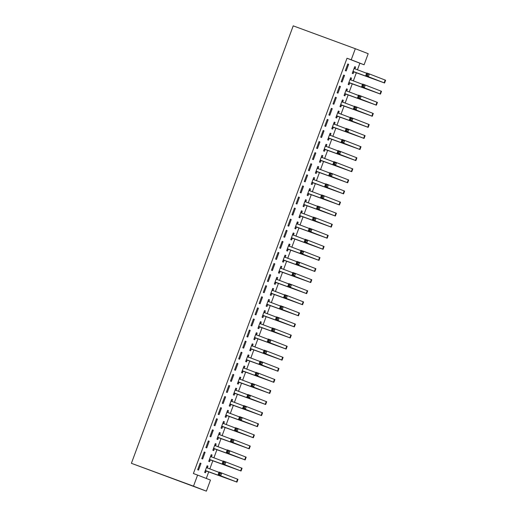 <?xml version="1.0" encoding="UTF-8"?>
<svg xmlns="http://www.w3.org/2000/svg" width="517" height="517" viewBox="0 0 517 517"><rect width="100%" height="100%" fill="white"/><g stroke="black" fill="none" stroke-linecap="round" stroke-linejoin="round"><path stroke-width="0.78" d="M206.289 478.445L208.758 471.762M209.792 468.977L212.862 460.679M213.889 457.894L216.959 449.59M217.993 446.804L221.063 438.506M222.097 435.721L225.166 427.423M226.194 424.631L229.264 416.334M230.298 413.548L233.367 405.25M234.395 402.459L237.465 394.161M238.499 391.375L241.568 383.078M242.596 380.292L245.665 371.988M246.699 369.203L249.769 360.905M250.803 358.119L253.873 349.815M254.9 347.03L257.97 338.732M259.004 335.947L262.074 327.642M263.101 324.857L266.171 316.559M267.205 313.774L270.275 305.469M271.302 302.684L274.372 294.386M275.406 291.601L278.476 283.297M279.51 280.511L282.579 272.213M283.607 269.428L286.677 261.13M287.71 258.338L290.78 250.041M291.808 247.255L294.877 238.957M295.911 236.172L298.981 227.868M300.009 225.082L303.078 216.785M304.112 213.999L307.182 205.695M308.216 202.91L311.286 194.612M312.313 191.826L315.383 183.522M316.417 180.737L319.487 172.439M320.514 169.654L323.584 161.349M324.618 158.564L327.688 150.266M328.715 147.481L331.785 139.176M332.819 136.391L335.888 128.093M336.916 125.308L339.992 117.004M341.02 114.218L344.089 105.92M345.123 103.135L348.193 94.837M349.221 92.045L352.29 83.748M353.324 80.962L356.394 72.664M357.421 69.879L359.884 63.223L364.097 64.774L351.217 59.791L355.321 48.708L293.217 25.85L131.396 463.31L206.373 491.15L210.477 480.067L197.597 475.084L193.5 486.167L206.373 491.15M355.321 48.708L368.194 53.69L364.097 64.774M211.188 454.708L212.067 455.031L211.195 454.695L208.732 461.345L209.605 461.687L210.27 459.884M212.067 455.031L211.401 456.834M204.234 452.007L201.779 458.657L202.645 458.993L205.107 452.343L204.234 452.007L205.107 452.343M219.395 432.542L220.268 432.858L219.395 432.522L216.94 439.179L217.806 439.515L218.471 437.712M220.268 432.858L219.602 434.661M212.435 429.834L209.98 436.484L210.846 436.82L213.308 430.17L212.435 429.834M227.596 410.369L228.469 410.685L227.603 410.349L225.141 417.006L226.007 417.342L226.672 415.539M228.469 410.685L227.803 412.488M220.643 407.661L218.18 414.311L219.046 414.647L221.509 407.997L220.643 407.661M235.797 388.196L236.67 388.519L235.804 388.177L233.341 394.833L234.214 395.169L234.88 393.366M236.67 388.519L236.004 390.316M228.844 385.488L226.381 392.138L227.254 392.474L229.71 385.824L228.844 385.488L229.71 385.824M243.998 366.023L244.871 366.346L244.005 366.004L241.542 372.66L242.415 372.996L243.08 371.193M244.871 366.346L244.205 368.143M237.044 363.315L234.582 369.965L235.455 370.301L237.917 363.651L237.044 363.315L237.917 363.651M252.199 343.85L253.078 344.173L252.206 343.837L249.743 350.487L250.616 350.823L251.281 349.02M253.078 344.173L252.412 345.97M245.245 341.142L242.783 347.792L243.656 348.128L246.118 341.478L245.245 341.142L246.118 341.478M260.4 321.677L261.279 322.001L260.406 321.664L257.944 328.314L258.817 328.65L259.482 326.854M261.279 322.001L260.613 323.797M253.446 318.97L250.984 325.62L251.857 325.956L254.319 319.306L253.446 318.97M268.601 299.505L269.48 299.828L268.607 299.492L266.145 306.142L267.018 306.478L267.683 304.681M269.48 299.828L268.814 301.624M261.647 296.797L259.191 303.447L260.057 303.783L262.52 297.133L261.647 296.797M276.808 277.332L277.681 277.655L276.808 277.319L274.353 283.969L275.218 284.305L275.884 282.508M277.681 277.655L277.015 279.451M269.848 274.624L267.392 281.274L268.258 281.61L270.721 274.96L269.848 274.624L270.721 274.96M285.009 255.159L285.882 255.482L285.009 255.146L282.553 261.796L283.419 262.132L284.085 260.335M285.882 255.482L285.216 257.279M278.056 252.451L275.593 259.101L276.459 259.437L278.922 252.787L278.056 252.451L278.922 252.787M293.21 232.986L294.083 233.309L293.217 232.973L290.754 239.623L291.62 239.959L292.292 238.163M294.083 233.309L293.417 235.106M286.256 230.278L283.794 236.928L284.667 237.271L287.122 230.614L286.256 230.278L287.122 230.614M301.411 210.813L302.283 211.136L301.417 210.8L298.955 217.45L299.828 217.786L300.493 215.99M302.283 211.136L301.618 212.933M294.457 208.105L291.995 214.762L292.868 215.098L295.323 208.441L294.457 208.105M309.612 188.64L310.491 188.963L309.618 188.627L307.156 195.277L308.029 195.613L308.694 193.817M310.491 188.963L309.825 190.767M302.658 185.933L300.196 192.589L301.068 192.925L303.531 186.269L302.658 185.933M317.813 166.468L318.692 166.791L317.819 166.455L315.357 173.105L316.23 173.441L316.895 171.644M318.692 166.791L318.026 168.594M310.859 163.76L308.397 170.416L309.269 170.752L311.732 164.096L310.859 163.76M326.014 144.295L326.893 144.618L326.02 144.282L323.558 150.932L324.43 151.274L325.096 149.471M326.893 144.618L326.227 146.421M319.06 141.587L316.604 148.243L317.47 148.579L319.933 141.929L319.06 141.587L319.933 141.929M334.221 122.122L335.094 122.445L334.221 122.109L331.765 128.765L332.631 129.101L333.297 127.298M335.094 122.445L334.428 124.248M327.261 119.421L324.805 126.07L325.671 126.406L328.133 119.757L327.261 119.421L328.133 119.757M342.422 99.955L343.294 100.272L342.422 99.936L339.966 106.592L340.832 106.929L341.498 105.125M343.294 100.272L342.629 102.075M335.468 97.248L333.006 103.898L333.872 104.234L336.334 97.584L335.468 97.248L336.334 97.584M350.623 77.783L351.495 78.099L350.629 77.763L348.167 84.42L349.033 84.756L349.699 82.953M351.495 78.099L350.83 79.902M343.669 75.075L341.207 81.725L342.08 82.061L344.535 75.411L343.669 75.075M359.884 63.223L347.01 58.24L193.39 473.533L197.597 475.084M347.767 63.985L345.311 70.635L346.177 70.978L348.639 64.321L347.767 63.985M354.72 66.693L355.599 67.016L354.727 66.68L352.264 73.33L353.137 73.666L353.802 71.869M355.599 67.016L354.933 68.813M339.566 86.158L337.103 92.808L337.976 93.144L340.438 86.494L339.566 86.158M346.519 88.866L347.398 89.189L346.526 88.853L344.063 95.503L344.936 95.839L345.602 94.042M347.398 89.189L346.733 90.986M331.365 108.331L328.902 114.981L329.775 115.317L332.237 108.667L331.365 108.331L332.237 108.667M338.318 111.039L339.197 111.362L338.325 111.026L335.863 117.676L336.735 118.012L337.401 116.215M339.197 111.362L338.532 113.158M323.164 130.504L320.702 137.154L321.574 137.49L324.03 130.84L323.164 130.504L324.03 130.84M330.117 133.212L330.99 133.535L330.124 133.199L327.662 139.849L328.534 140.185L329.2 138.388M330.99 133.535L330.324 135.331M314.963 152.677L312.501 159.326L313.373 159.663L315.829 153.013L314.963 152.677L315.829 153.013M321.917 155.384L322.789 155.707L321.923 155.371L319.461 162.021L320.327 162.357L320.992 160.561M322.789 155.707L322.123 157.504M306.762 174.849L304.3 181.499L305.166 181.835L307.628 175.185L306.762 174.849M313.716 177.557L314.588 177.88L313.716 177.544L311.26 184.194L312.126 184.53L312.791 182.727M314.588 177.88L313.922 179.677M298.555 197.022L296.099 203.672L296.965 204.008L299.427 197.358L298.555 197.022M305.515 199.73L306.387 200.053L305.515 199.711L303.059 206.367L303.925 206.703L304.591 204.9M306.387 200.053L305.721 201.85M290.354 219.195L287.898 225.845L288.764 226.181L291.226 219.531L290.354 219.195L291.226 219.531M297.307 221.903L298.186 222.226L297.314 221.883L294.852 228.54L295.724 228.876L296.39 227.073M298.186 222.226L297.521 224.023M282.153 241.368L279.691 248.018L280.563 248.354L283.025 241.704L282.153 241.368L283.025 241.704M289.106 244.076L289.985 244.392L289.113 244.056L286.651 250.713L287.523 251.049L288.189 249.246M289.985 244.392L289.32 246.195M273.952 263.541L271.49 270.191L272.362 270.527L274.824 263.877L273.952 263.541L274.824 263.877M280.905 266.249L281.784 266.565L280.912 266.229L278.45 272.886L279.322 273.222L279.988 271.419M281.784 266.565L281.119 268.368M265.751 285.714L263.289 292.363L264.161 292.7L266.617 286.05L265.751 285.714M272.705 288.415L273.577 288.738L272.711 288.402L270.249 295.058L271.121 295.394L271.787 293.591M273.577 288.738L272.911 290.541M257.55 307.88L255.088 314.536L255.96 314.872L258.416 308.222L257.55 307.88M264.504 310.588L265.376 310.911L264.51 310.575L262.048 317.225L262.92 317.567L263.586 315.764M265.376 310.911L264.71 312.714M249.349 330.053L246.887 336.709L247.753 337.045L250.215 330.389L249.349 330.053M256.303 332.761L257.175 333.084L256.303 332.748L253.847 339.398L254.713 339.734L255.379 337.937M257.175 333.084L256.51 334.887M241.142 352.226L238.686 358.882L239.552 359.218L242.014 352.562L241.142 352.226L242.014 352.562M248.102 354.933L248.974 355.257L248.102 354.921L245.646 361.57L246.512 361.906L247.178 360.11M248.974 355.257L248.309 357.06M232.941 374.398L230.485 381.055L231.351 381.391L233.813 374.735L232.941 374.398L233.813 374.735M239.894 377.106L240.773 377.429L239.901 377.093L237.439 383.743L238.311 384.079L238.977 382.283M240.773 377.429L240.108 379.226M224.74 396.571L222.278 403.221L223.15 403.564L225.612 396.907L224.74 396.571L225.612 396.907M231.694 399.279L232.572 399.602L231.7 399.266L229.238 405.916L230.11 406.252L230.776 404.456M232.572 399.602L231.907 401.399M216.539 418.744L214.077 425.394L214.949 425.73L217.411 419.08L216.539 418.744M223.493 421.452L224.372 421.775L223.499 421.439L221.037 428.089L221.909 428.425L222.575 426.628M224.372 421.775L223.706 423.572M208.338 440.917L205.876 447.567L206.748 447.903L209.211 441.253L208.338 440.917M215.292 443.625L216.164 443.948L215.298 443.612L212.836 450.262L213.708 450.598L214.374 448.801M216.164 443.948L215.499 445.744M200.137 463.09L197.675 469.74L198.547 470.076L201.003 463.426L200.137 463.09L201.003 463.426M207.091 465.798L207.963 466.121L207.097 465.785L204.635 472.435L205.507 472.771L206.173 470.974M207.963 466.121L207.298 467.917M347.01 58.24L351.217 59.791M193.5 486.167L131.396 463.31M347.76 63.998L348.639 64.321M343.663 75.088L344.535 75.411M339.559 86.171L340.438 86.494M310.853 163.779L311.732 164.096M306.755 174.862L307.628 175.185M302.652 185.952L303.531 186.269M298.555 197.035L299.427 197.358M294.451 208.118L295.323 208.441M265.744 285.727L266.617 286.05M261.641 296.81L262.52 297.133M257.544 307.899L258.416 308.222M253.44 318.983L254.319 319.306M249.343 330.072L250.215 330.389M220.636 407.674L221.509 407.997M216.533 418.757L217.411 419.08M212.435 429.847L213.308 430.17M208.332 440.93L209.211 441.253M354.197 68.121L355.179 69.052M352.93 71.533L381.811 81.977L365.713 75.74L366.74 72.975L369.371 73.937L368.343 76.71L384.583 83.004L354.184 71.85L352.788 71.921M354.061 68.477L366.631 73.265M367.82 74.306L366.766 73.918L366.359 75.03L367.413 75.417L367.82 74.306L369.371 73.937L385.604 80.232L384.583 83.004M367.413 75.417L368.343 76.71L365.713 75.74L366.359 75.03M353.318 71.514L354.184 71.85M366.766 73.918L366.74 72.975M350.093 79.204L351.082 80.135M348.833 82.617L377.707 93.06L361.616 86.83L362.637 84.058L365.267 85.027L364.246 87.8L380.48 94.088L350.087 82.933L348.691 83.004M349.964 79.566L362.527 84.349M363.722 85.395L362.669 85.008L362.255 86.113L363.309 86.501L363.722 85.395L365.267 85.027L381.507 91.315L380.48 94.088M363.309 86.501L364.246 87.8L361.616 86.83L362.255 86.113M349.214 82.597L350.087 82.933M362.669 85.008L362.637 84.058M345.996 90.294L346.978 91.225M344.729 93.706L373.61 104.15L357.512 97.913L358.539 95.147L361.17 96.11L360.142 98.883L376.376 105.177L345.983 94.023L344.587 94.094M345.86 90.649L358.43 95.438M359.619 96.479L358.565 96.091L358.158 97.202L359.212 97.59L359.619 96.479L361.17 96.11L377.404 102.405L376.376 105.177M359.212 97.59L360.142 98.883L357.512 97.913L358.158 97.202M345.11 93.687L345.983 94.023M358.565 96.091L358.539 95.147M341.892 101.377L342.881 102.308M340.632 104.789L369.506 115.233L353.408 109.003L354.436 106.231L357.066 107.2L356.045 109.972L372.279 116.26L341.886 105.106L340.49 105.177M341.756 101.739L354.326 106.521M355.515 107.562L354.468 107.181L354.055 108.286L355.108 108.673L355.515 107.562L357.066 107.2L373.3 113.488L372.279 116.26M355.108 108.673L356.045 109.972L353.408 109.003L354.055 108.286M341.013 104.77L341.886 105.106M354.468 107.181L354.436 106.231M337.788 112.467L338.777 113.397M336.528 115.879L365.403 126.322L349.311 120.086L350.332 117.314L352.969 118.283L351.941 121.056L368.175 127.35L337.782 116.196L336.386 116.26M337.659 112.822L350.229 117.611M351.418 118.651L350.364 118.264L349.957 119.375L351.004 119.763L351.418 118.651L352.969 118.283L369.203 124.578L368.175 127.35M351.004 119.763L351.941 121.056L349.311 120.086L349.957 119.375M336.91 115.86L337.782 116.196M350.364 118.264L350.332 117.314M333.691 123.55L334.68 124.481M332.431 126.962L361.305 137.406L345.207 131.176L346.235 128.403L348.865 129.373L347.838 132.145L364.078 138.433L333.678 127.279L332.282 127.35M333.555 123.912L346.125 128.694M347.314 129.735L346.261 129.347L345.854 130.458L346.907 130.846L347.314 129.735L348.865 129.373L365.099 135.661L364.078 138.433M346.907 130.846L347.838 132.145L345.207 131.176L345.854 130.458M332.812 126.943L333.678 127.279M346.261 129.347L346.235 128.403M329.587 134.64L330.576 135.57M328.327 138.052L357.202 148.495L341.11 142.259L342.131 139.487L344.761 140.456L343.74 143.228L359.974 149.516L329.581 138.369L328.185 138.433M329.458 134.995L342.028 139.784M343.217 140.824L342.164 140.437L341.75 141.542L342.803 141.929L343.217 140.824L344.761 140.456L361.002 146.75L359.974 149.516M342.803 141.929L343.74 143.228L341.11 142.259L341.75 141.542M328.709 138.033L329.581 138.369M342.164 140.437L342.131 139.487M325.49 145.723L326.473 146.654M324.224 149.135L353.105 159.579L337.006 153.349L338.034 150.576L340.664 151.546L339.637 154.318L355.877 160.606L325.477 149.452L324.081 149.523M325.355 146.085L337.924 150.867M339.113 151.908L338.06 151.52L337.653 152.631L338.706 153.019L339.113 151.908L340.664 151.546L356.898 157.834L355.877 160.606M338.706 153.019L339.637 154.318L337.006 153.349L337.653 152.631M324.611 149.116L325.477 149.452M338.06 151.52L338.034 150.576M321.387 156.813L322.375 157.743M320.126 160.218L349.001 170.668L332.909 164.432L333.93 161.659L336.561 162.629L335.539 165.401L351.773 171.689L321.38 160.541L319.984 160.606M321.257 157.168L333.82 161.957M335.016 162.997L333.963 162.609L333.549 163.715L334.602 164.102L335.016 162.997L336.561 162.629L352.801 168.923L351.773 171.689M334.602 164.102L335.539 165.401L332.909 164.432L333.549 163.715M320.508 160.205L321.38 160.541M333.963 162.609L333.93 161.659M317.289 167.896L318.272 168.826M316.023 171.308L344.904 181.751L328.806 175.522L329.833 172.749L332.463 173.718L331.436 176.491L347.67 182.779L317.276 171.625L315.881 171.696M317.154 168.258L329.723 173.04M330.912 174.08L329.859 173.693L329.452 174.804L330.505 175.192L330.912 174.08L332.463 173.718L348.697 180.006L347.67 182.779M330.505 175.192L331.436 176.491L328.806 175.522L329.452 174.804M316.404 171.289L317.276 171.625M329.859 173.693L329.833 172.749M313.186 178.985L314.174 179.91M311.925 182.391L340.8 192.841L324.702 186.605L325.729 183.832L328.36 184.802L327.339 187.574L343.572 193.862L313.179 182.714L311.783 182.779M313.05 179.341L325.62 184.123M326.809 185.17L325.762 184.782L325.348 185.887L326.401 186.275L326.809 185.17L328.36 184.802L344.593 191.09L343.572 193.862M326.401 186.275L327.339 187.574L324.702 186.605L325.348 185.887M312.307 182.372L313.179 182.714M325.762 184.782L325.729 183.832M309.082 190.069L310.071 190.999M307.822 193.481L336.696 203.924L320.605 197.694L321.626 194.922L324.262 195.891L323.235 198.657L339.469 204.952L309.076 193.797L307.68 193.869M308.953 190.424L321.522 195.213M322.711 196.253L321.658 195.865L321.251 196.977L322.298 197.365L322.711 196.253L324.262 195.891L340.496 202.179L339.469 204.952M322.298 197.365L323.235 198.657L320.605 197.694L321.251 196.977M308.203 193.461L309.076 193.797M321.658 195.865L321.626 194.922M304.985 201.158L305.974 202.082M303.725 204.564L332.599 215.014L316.501 208.778L317.528 206.005L320.159 206.974L319.131 209.747L335.371 216.035L304.972 204.881L303.576 204.952M304.849 201.514L317.419 206.296M318.608 207.343L317.554 206.955L317.147 208.06L318.201 208.448L318.608 207.343L320.159 206.974L336.393 213.262L335.371 216.035M318.201 208.448L319.131 209.747L316.501 208.778L317.147 208.06M304.106 204.545L304.972 204.881M317.554 206.955L317.528 206.005M300.881 212.241L301.87 213.172M299.621 215.654L328.495 226.097L312.404 219.867L313.425 217.095L316.061 218.064L315.034 220.83L331.268 227.125L300.875 215.97L299.479 216.041M300.752 212.597L313.321 217.386M314.51 218.426L313.457 218.038L313.043 219.15L314.097 219.538L314.51 218.426L316.061 218.064L332.295 224.352L331.268 227.125M314.097 219.538L315.034 220.83L312.404 219.867L313.043 219.15M300.002 215.634L300.875 215.97M313.457 218.038L313.425 217.095M296.784 223.325L297.766 224.255M295.517 226.737L324.398 237.187L308.3 230.95L309.328 228.178L311.958 229.147L310.93 231.92L327.171 238.208L296.771 227.053L295.375 227.125M296.648 223.687L309.218 228.469M310.407 229.516L309.353 229.128L308.946 230.233L310 230.621L310.407 229.516L311.958 229.147L328.192 235.435L327.171 238.208M310 230.621L310.93 231.92L308.3 230.95L308.946 230.233M295.905 226.717L296.771 227.053M309.353 229.128L309.328 228.178M292.68 234.414L293.669 235.345M291.42 237.826L320.294 248.27L304.203 242.034L305.224 239.268L307.854 240.231L306.833 243.003L323.067 249.297L292.674 238.143L291.278 238.214M292.551 234.77L305.114 239.558M306.31 240.599L305.256 240.211L304.843 241.323L305.896 241.71L306.31 240.599L307.854 240.231L324.094 246.525L323.067 249.297M305.896 241.71L306.833 243.003L304.203 242.034L304.843 241.323M291.801 237.807L292.674 238.143M305.256 240.211L305.224 239.268M288.583 245.497L289.565 246.428M287.316 248.91L316.197 259.353L300.099 253.123L301.127 250.351L303.757 251.32L302.729 254.093L318.963 260.381L288.57 249.226L287.174 249.297M288.447 245.859L301.017 250.642M302.206 251.689L301.152 251.301L300.745 252.406L301.799 252.794L302.206 251.689L303.757 251.32L319.991 257.608L318.963 260.381M301.799 252.794L302.729 254.093L300.099 253.123L300.745 252.406M287.698 248.89L288.57 249.226M301.152 251.301L301.127 250.351M284.479 256.587L285.468 257.518M283.219 259.999L312.094 270.443L295.995 264.206L297.023 261.44L299.653 262.403L298.632 265.176L314.866 271.47L284.473 260.316L283.077 260.387M284.344 256.943L296.913 261.731M298.102 262.772L297.055 262.384L296.642 263.496L297.695 263.883L298.102 262.772L299.653 262.403L315.887 268.698L314.866 271.47M297.695 263.883L298.632 265.176L295.995 264.206L296.642 263.496M283.6 259.98L284.473 260.316M297.055 262.384L297.023 261.44M280.376 267.67L281.364 268.601M279.115 271.082L307.99 281.526L291.898 275.296L292.919 272.524L295.556 273.493L294.528 276.265L310.762 282.553L280.369 271.399L278.973 271.47M280.246 268.032L292.816 272.814M294.005 273.855L292.952 273.474L292.544 274.579L293.591 274.966L294.005 273.855L295.556 273.493L311.79 279.781L310.762 282.553M293.591 274.966L294.528 276.265L291.898 275.296L292.544 274.579M279.497 271.063L280.369 271.399M292.952 273.474L292.919 272.524M276.278 278.76L277.267 279.691M275.018 282.172L303.893 292.616L287.795 286.379L288.822 283.607L291.452 284.576L290.425 287.349L306.665 293.637L276.265 282.489L274.87 282.553M276.143 279.115L288.712 283.904M289.901 284.945L288.848 284.557L288.441 285.668L289.494 286.05L289.901 284.945L291.452 284.576L307.686 290.871L306.665 293.637M289.494 286.05L290.425 287.349L287.795 286.379L288.441 285.668M275.399 282.153L276.265 282.489M288.848 284.557L288.822 283.607M272.175 289.843L273.163 290.774M270.914 293.255L299.789 303.699L283.697 297.469L284.718 294.696L287.355 295.666L286.328 298.438L302.561 304.726L272.168 293.572L270.772 293.643M272.045 290.205L284.615 294.987M285.804 296.028L284.751 295.64L284.337 296.752L285.39 297.139L285.804 296.028L287.355 295.666L303.589 301.954L302.561 304.726M285.39 297.139L286.328 298.438L283.697 297.469L284.337 296.752M271.296 293.236L272.168 293.572M284.751 295.64L284.718 294.696M268.077 300.933L269.06 301.863M266.811 304.345L295.692 314.788L279.594 308.552L280.621 305.78L283.251 306.749L282.224 309.521L298.464 315.809L268.065 304.662L266.669 304.726M267.942 301.288L280.511 306.077M281.7 307.117L280.647 306.73L280.24 307.835L281.293 308.222L281.7 307.117L283.251 306.749L299.485 313.043L298.464 315.809M281.293 308.222L282.224 309.521L279.594 308.552L280.24 307.835M267.199 304.326L268.065 304.662M280.647 306.73L280.621 305.78M263.974 312.016L264.962 312.947M262.714 315.428L291.588 325.872L275.496 319.642L276.517 316.869L279.148 317.839L278.127 320.611L294.36 326.899L263.967 315.745L262.571 315.816M263.844 312.378L276.408 317.16M277.603 318.201L276.55 317.813L276.136 318.924L277.19 319.312L277.603 318.201L279.148 317.839L295.388 324.127L294.36 326.899M277.19 319.312L278.127 320.611L275.496 319.642L276.136 318.924M263.095 315.409L263.967 315.745M276.55 317.813L276.517 316.869M259.877 323.106L260.859 324.036M258.61 326.511L287.491 336.961L271.393 330.725L272.42 327.952L275.05 328.922L274.023 331.694L290.257 337.982L259.864 326.834L258.468 326.899M259.741 323.461L272.31 328.25M273.499 329.29L272.446 328.902L272.039 330.008L273.092 330.395L273.499 329.29L275.05 328.922L291.284 335.21L290.257 337.982M273.092 330.395L274.023 331.694L271.393 330.725L272.039 330.008M258.991 326.498L259.864 326.834M272.446 328.902L272.42 327.952M255.773 334.189L256.762 335.119M254.513 337.601L283.387 348.044L267.289 341.815L268.317 339.042L270.947 340.012L269.926 342.784L286.159 349.072L255.766 337.918L254.37 337.989M255.637 334.551L268.207 339.333M269.396 340.373L268.349 339.986L267.935 341.097L268.989 341.485L269.396 340.373L270.947 340.012L287.181 346.3L286.159 349.072M268.989 341.485L269.926 342.784L267.289 341.815L267.935 341.097M254.894 337.582L255.766 337.918M268.349 339.986L268.317 339.042M251.669 345.278L252.658 346.203M250.409 348.684L279.283 359.134L263.192 352.898L264.213 350.125L266.85 351.095L265.822 353.867L282.056 360.155L251.663 349.007L250.267 349.072M251.54 345.634L264.109 350.416M265.299 351.463L264.245 351.075L263.838 352.18L264.885 352.568L265.299 351.463L266.85 351.095L283.083 357.383L282.056 360.155M264.885 352.568L265.822 353.867L263.192 352.898L263.838 352.18M250.79 348.665L251.663 349.007M264.245 351.075L264.213 350.125M247.572 356.362L248.561 357.292M246.312 359.774L275.186 370.217L259.088 363.987L260.116 361.215L262.746 362.184L261.718 364.95L277.959 371.245L247.559 360.091L246.163 360.162M247.436 356.717L260.006 361.506M261.195 362.546L260.141 362.159L259.734 363.27L260.788 363.658L261.195 362.546L262.746 362.184L278.98 368.472L277.959 371.245M260.788 363.658L261.718 364.95L259.088 363.987L259.734 363.27M246.693 359.754L247.559 360.091M260.141 362.159L260.116 361.215M243.468 367.451L244.457 368.375M242.208 370.857L271.082 381.307L254.991 375.071L256.012 372.298L258.649 373.268L257.621 376.04L273.855 382.328L243.462 371.174L242.066 371.245M243.339 367.807L255.909 372.589M257.098 373.636L256.044 373.248L255.631 374.353L256.684 374.741L257.098 373.636L258.649 373.268L274.882 379.556L273.855 382.328M256.684 374.741L257.621 376.04L254.991 375.071L255.631 374.353M242.589 370.838L243.462 371.174M256.044 373.248L256.012 372.298M239.371 378.534L240.353 379.465M238.104 381.947L266.985 392.39L250.887 386.16L251.915 383.388L254.545 384.357L253.517 387.123L269.758 393.418L239.358 382.263L237.962 382.334M239.235 378.89L251.805 383.679M252.994 384.719L251.941 384.331L251.533 385.443L252.587 385.831L252.994 384.719L254.545 384.357L270.779 390.645L269.758 393.418M252.587 385.831L253.517 387.123L250.887 386.16L251.533 385.443M238.492 381.927L239.358 382.263M251.941 384.331L251.915 383.388M235.267 389.618L236.256 390.548M234.007 393.03L262.882 403.48L246.79 397.243L247.811 394.471L250.441 395.44L249.42 398.213L265.654 404.501L235.261 393.347L233.865 393.418M235.138 389.98L247.701 394.762M248.897 395.809L247.843 395.421L247.43 396.526L248.483 396.914L248.897 395.809L250.441 395.44L266.682 401.728L265.654 404.501M248.483 396.914L249.42 398.213L246.79 397.243L247.43 396.526M234.388 393.01L235.261 393.347M247.843 395.421L247.811 394.471M231.17 400.707L232.152 401.638M229.903 404.12L258.784 414.563L242.686 408.327L243.714 405.561L246.344 406.524L245.317 409.296L261.55 415.59L231.157 404.436L229.761 404.507M231.034 401.063L243.604 405.851M244.793 406.892L243.74 406.504L243.333 407.616L244.386 408.003L244.793 406.892L246.344 406.524L262.578 412.818L261.55 415.59M244.386 408.003L245.317 409.296L242.686 408.327L243.333 407.616M230.291 404.1L231.157 404.436M243.74 406.504L243.714 405.561M227.066 411.791L228.055 412.721M225.806 415.203L254.681 425.646L238.583 419.416L239.61 416.644L242.24 417.613L241.219 420.386L257.453 426.674L227.06 415.519L225.664 415.59M226.937 412.152L239.5 416.935M240.689 417.982L239.642 417.594L239.229 418.699L240.282 419.087L240.689 417.982L242.24 417.613L258.481 423.901L257.453 426.674M240.282 419.087L241.219 420.386L238.583 419.416L239.229 418.699M226.188 415.183L227.06 415.519M239.642 417.594L239.61 416.644M222.963 422.88L223.951 423.811M221.703 426.292L250.577 436.736L234.485 430.499L235.506 427.733L238.143 428.696L237.116 431.469L253.349 437.763L222.956 426.609L221.56 426.68M222.833 423.236L235.403 428.024M236.592 429.065L235.539 428.677L235.132 429.789L236.179 430.176L236.592 429.065L238.143 428.696L254.377 434.991L253.349 437.763M236.179 430.176L237.116 431.469L234.485 430.499L235.132 429.789M222.084 426.273L222.956 426.609M235.539 428.677L235.506 427.733M218.865 433.963L219.854 434.894M217.605 437.376L246.48 447.819L230.382 441.589L231.409 438.817L234.039 439.786L233.012 442.558L249.252 448.846L218.853 437.692L217.457 437.763M218.73 434.325L231.299 439.107M232.488 440.148L231.435 439.767L231.028 440.872L232.081 441.259L232.488 440.148L234.039 439.786L250.273 446.074L249.252 448.846M232.081 441.259L233.012 442.558L230.382 441.589L231.028 440.872M217.987 437.356L218.853 437.692M231.435 439.767L231.409 438.817M214.762 445.053L215.751 445.984M213.502 448.465L242.376 458.909L226.284 452.672L227.306 449.9L229.942 450.869L228.915 453.642L245.148 459.93L214.755 448.782L213.359 448.846M214.633 445.408L227.202 450.197M228.391 451.238L227.338 450.85L226.924 451.961L227.978 452.343L228.391 451.238L229.942 450.869L246.176 457.164L245.148 459.93M227.978 452.343L228.915 453.642L226.284 452.672L226.924 451.961M213.883 448.446L214.755 448.782M227.338 450.85L227.306 449.9M210.665 456.136L211.647 457.067M209.398 459.548L238.279 469.992L222.181 463.762L223.208 460.99L225.839 461.959L224.811 464.731L241.051 471.019L210.652 459.865L209.256 459.936M210.529 456.498L223.098 461.28M224.288 462.321L223.234 461.933L222.827 463.045L223.88 463.432L224.288 462.321L225.839 461.959L242.072 468.247L241.051 471.019M223.88 463.432L224.811 464.731L222.181 463.762L222.827 463.045M209.786 459.529L210.652 459.865M223.234 461.933L223.208 460.99M206.561 467.226L207.55 468.156M205.301 470.638L234.175 481.081L218.084 474.845L219.105 472.073L221.735 473.042L220.714 475.814L236.948 482.103L206.554 470.955L205.159 471.019M206.432 467.581L218.995 472.37M220.19 473.41L219.137 473.023L218.723 474.128L219.777 474.516L220.19 473.41L221.735 473.042L237.975 479.337L236.948 482.103M219.777 474.516L220.714 475.814L218.084 474.845L218.723 474.128M205.682 470.619L206.554 470.955M219.137 473.023L219.105 472.073M385.184 80.057L384.163 82.83M381.087 91.147L380.06 93.92M376.983 102.23L375.956 105.003M372.88 113.32L371.859 116.092M368.783 124.403L367.755 127.176M364.679 135.493L363.658 138.265M360.582 146.576L359.554 149.348M356.478 157.666L355.457 160.438M352.381 168.749L351.353 171.521M348.277 179.838L347.25 182.604M344.173 190.922L343.152 193.694M340.076 202.011L339.049 204.777M335.972 213.094L334.951 215.867M331.875 224.178L330.848 226.95M327.772 235.267L326.75 238.04M323.674 246.35L322.647 249.123M319.571 257.44L318.543 260.213M315.467 268.523L314.446 271.296M311.37 279.613L310.342 282.385M307.266 290.696L306.245 293.469M303.169 301.786L302.141 304.558M299.065 312.869L298.044 315.641M294.968 323.959L293.94 326.731M290.864 335.042L289.837 337.814M286.761 346.132L285.739 348.897M282.663 357.215L281.636 359.987M278.56 368.304L277.539 371.07M274.462 379.388L273.435 382.16M270.359 390.471L269.338 393.243M266.261 401.56L265.234 404.333M262.158 412.644L261.13 415.416M258.054 423.733L257.033 426.506M253.957 434.816L252.929 437.589M249.853 445.906L248.832 448.678M245.756 456.989L244.728 459.762M241.652 468.079L240.631 470.851M237.555 479.162L236.528 481.934"/></g></svg>

